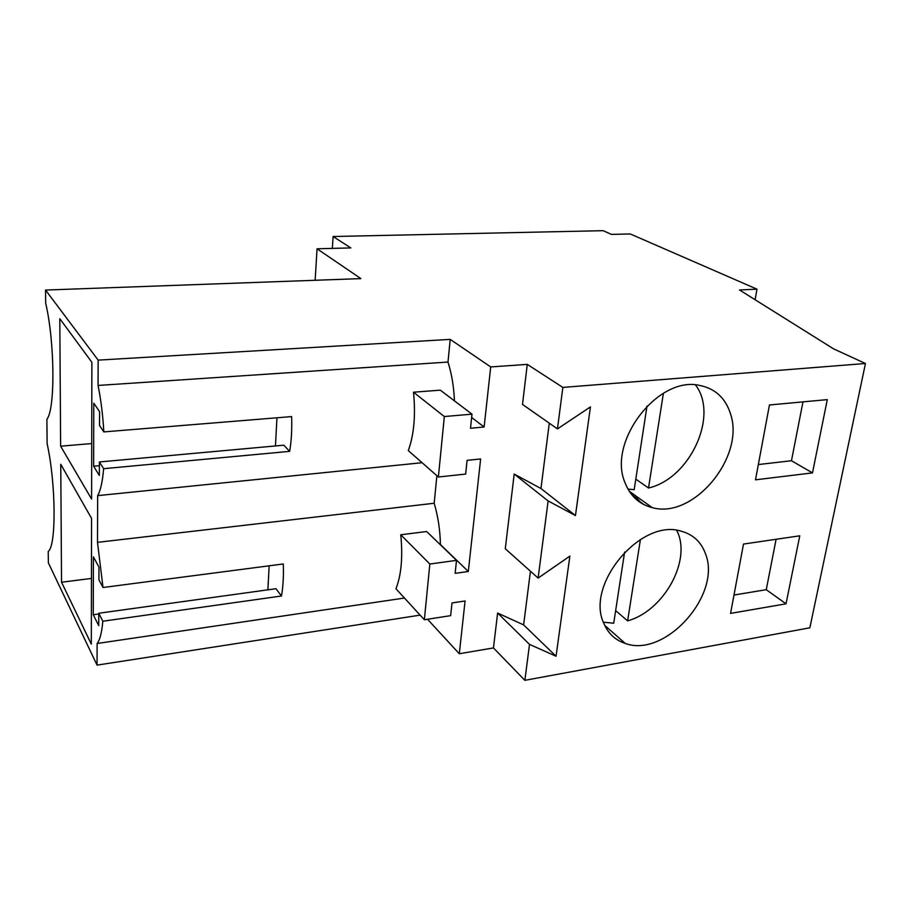 <?xml version="1.0" encoding="UTF-8"?>
<svg xmlns="http://www.w3.org/2000/svg" width="911" height="911" viewBox="0 0 911 911"><rect width="100%" height="100%" fill="white"/><g stroke="black" fill="none" stroke-linecap="round" stroke-linejoin="round"><path stroke-width="1.37" d="M420.119 615.13L97.044 665.121L48.363 562.839L48.237 551.451C56.38 545.985 56.015 483.832 47.133 443.714L46.882 419.288C55.286 409.483 54.888 342.263 45.687 303.181L45.55 290.051L360.904 278.618L317.051 248.783L315.138 280.269M427.521 619.252L459.303 653.745L493.455 647.926L524.861 680.323L809.856 627.804L865.45 363.5L833.622 348.89L739.516 289.971L756.984 289.163L630.275 233.956L611.429 234.389L603.093 230.677L333.107 236.518L350.815 247.917L317.051 248.783M97.044 665.121L97.124 643.496L404.45 598.037M459.303 653.745L465.077 600.964L452.004 602.957L450.66 615.631L424.355 619.753L429.833 564.034L456.513 560.367L455.136 573.349L468.311 571.482L440.4 544.527C440.138 530.225 438.066 516.457 434.183 503.248L97.488 542.352L97.659 495.63L422.1 462.708M98.069 385.444L447.996 362.054L450.216 339.382L98.16 360.118L98.069 385.444C100.962 399.929 102.886 415.416 103.831 431.905L99.538 425.517L99.595 411.658L93.787 403.197L93.628 466.238L99.333 475.451L99.39 461.968L103.638 468.687C102.533 481.68 100.54 490.653 97.659 495.63M98.16 360.118L45.55 290.051M97.488 542.352L103.011 587.504L98.912 579.806L98.957 567.086L93.4 556.837L93.264 614.743L98.718 625.629L98.764 613.251L102.829 621.222C101.781 632.701 99.88 640.126 97.124 643.496M60.638 446.196L91.601 499.069L91.874 362.282L59.796 318.702L60.638 446.196L91.715 443.555M61.538 582.231L60.752 464.28L91.567 518.405L91.316 644.134L61.538 582.231L91.442 578.428M332.344 248.384L333.107 236.518M755.105 299.73L756.984 289.163M468.311 571.482L480.632 458.962L467.092 460.34L465.646 474.073L438.385 477L444.329 416.543L471.989 414.163L470.497 428.25L484.128 427.008L490.71 366.939L527.275 364.389L522.504 404.438L557.464 428.899L562.85 387.414L865.45 363.5M557.464 428.899L590.43 406.91L575.456 515.558L548.126 500.936L538.116 578.075L569.865 556.12L556.052 656.239L529.519 644.384L524.861 680.323M812.487 472.889L827.29 399.622L769.453 404.974L755.492 479.824L812.487 472.889L791.465 460.727L802.978 401.876M786.034 603.811L730.565 613.399L743.501 544.061L799.767 535.816L786.034 603.811L766.253 589.69L776.104 539.278M705.592 554.047C701.333 542.079 693.169 534.461 681.098 531.17C640.877 518.108 584.976 584.782 603.845 623.386C608.127 633.464 615.255 640.137 625.219 643.417C664.973 658.368 721.831 594.929 705.592 554.047M625.014 482.693C630.241 496.005 639.306 504.318 652.219 507.609C693.396 519.634 745.665 456.627 730.383 413.435C725.304 397.856 715.044 388.507 699.602 385.41C657.947 375.571 607.136 441.994 625.014 482.693M493.455 647.926L497.622 613.035L529.519 644.384M538.116 578.075L505.286 548.741L514.191 474.062L540.963 488.524L575.456 515.558M549.287 423.182L540.963 488.524M497.622 613.035L523.62 624.9L556.052 656.239M530.441 571.22L523.62 624.9M424.355 619.753L395.955 588.757C401.318 575.012 402.924 557.02 400.772 534.78L426.667 531.523L456.513 560.367M98.764 613.251L275.942 588.711L281.476 595.999C283.116 586.764 283.72 576.082 283.287 563.966L103.011 587.504M281.476 595.999L102.829 621.222M434.183 503.248L436.881 475.667M267.891 589.827L269.155 565.811M93.264 614.743L98.764 613.98M514.191 474.062L548.126 500.936M733.993 595.042L766.253 589.69M429.833 564.034L400.772 534.78M527.275 364.389L562.85 387.414M450.216 339.382L490.71 366.939M454.441 400.863C453.894 386.993 451.754 374.057 447.996 362.054M484.128 427.008L471.636 417.477M438.385 477L408.287 450.592C414.015 434.775 415.746 415.314 413.503 392.208L440.309 390.159L471.989 414.163M99.39 461.968L283.822 445.194L289.664 451.355C291.406 440.992 292.067 429.411 291.622 416.589L103.831 431.905M289.664 451.355L103.638 468.687M275.464 445.957L276.944 417.785M93.628 466.238L99.379 465.703M444.329 416.543L413.503 392.208M758.339 464.564L791.465 460.727M629.33 491.382L630.253 491.951M632.803 493.762L640.285 501.961M603.389 622.224L613.718 623.204L624.616 552.066M615.642 610.632L627.622 620.858C664.085 610.894 692.212 559.684 676.691 530.339M627.622 620.858L640.422 539.471M627.93 489.059L634.181 489.708L647.004 406.021M635.798 479.152L648.507 487.989C689.798 478.753 719.178 415.712 695.503 384.92M648.507 487.989L663.402 393.267M634.66 497.941L644.02 504.626L634.66 497.941M604.722 625.367L625.219 643.417M629.228 491.223L652.219 507.609"/></g></svg>
